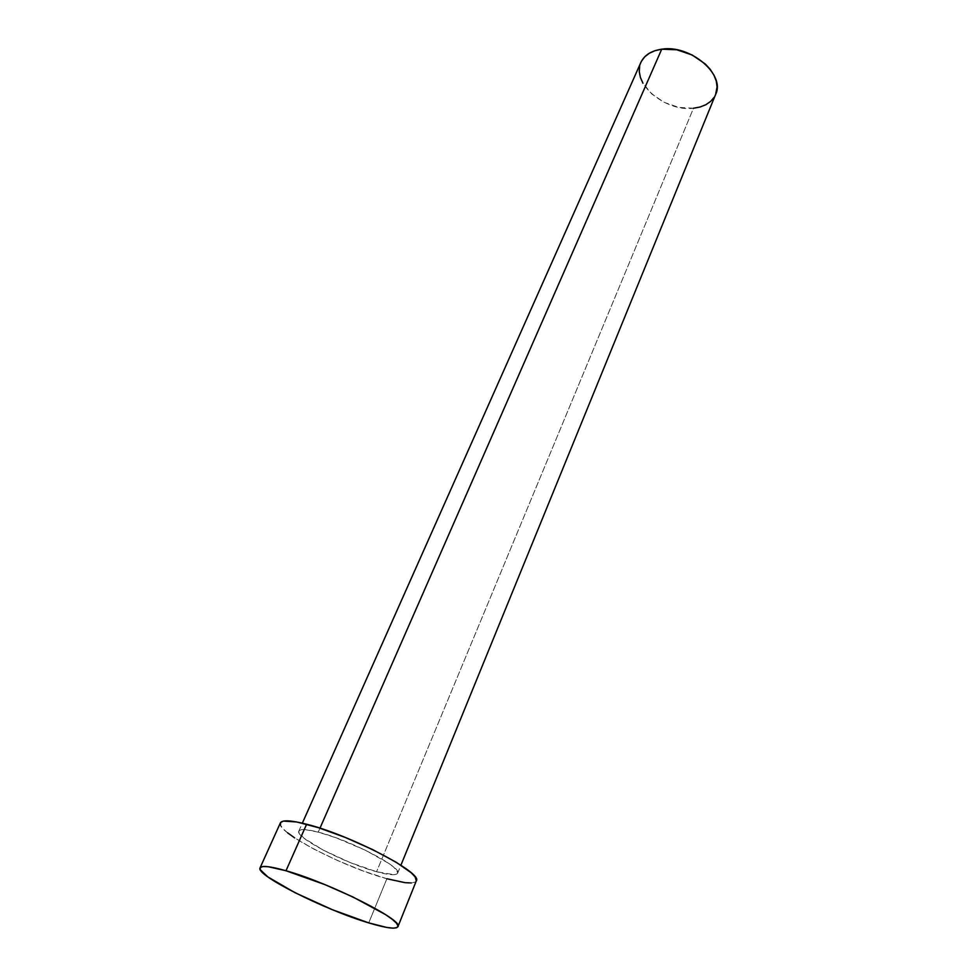 <?xml version="1.0" encoding="UTF-8"?>
<svg xmlns="http://www.w3.org/2000/svg" width="977" height="977" viewBox="0 0 977 977"><rect width="100%" height="100%" fill="white"/><g stroke="black" fill="none" stroke-linecap="round" stroke-linejoin="round"><path stroke-width="0.73" stroke-dasharray="4.88 3.66" d="M640.875 62.443C630.629 82.679 665.166 112.123 693.475 108.239L376.572 871.728C345.089 863.387 294.614 837.216 298.84 831.061C300.122 828.765 306.595 829.119 318.233 832.123L305.239 829.632L301.234 829.717L299.084 830.67L298.84 832.453L303.896 838.119L323.045 850.027L350.071 862.508L376.572 871.728L394.171 874.708L396.894 874.036L397.761 872.522L393.768 867.161L388.98 863.509L365.74 850.393L336.137 837.839L318.233 832.123L319.967 828.178L318.233 832.123C349.949 840.061 402.646 867.552 397.651 873.206C396.137 875.636 389.115 875.148 376.572 871.728L693.475 108.239C704.637 106.945 712.038 102.316 715.665 94.342M280.387 822.89C274.781 831.5 343.672 867.173 386.88 878.738L368.732 922.886L386.88 878.738C404.368 883.538 414.175 884.258 416.312 880.863L415.103 882.109L411.232 882.964M386.88 878.738L363.444 871.057L338.018 860.725L313.996 849.16L294.651 837.887M287.653 832.868L282.841 828.52L280.448 825.003M693.475 108.239L678.954 107.421L664.348 102.414L651.732 93.951L642.939 83.216M639.654 66.241L641.486 61.197M715.628 94.464L714.15 97.273M397.651 873.206L400.912 865.207M298.84 831.061L302.345 823.171"/><path stroke-width="1.47" d="M400.912 865.207L715.665 94.342C725.63 74.606 690.226 44.392 661.722 49.192L319.967 828.178L661.722 49.192C651.28 50.731 644.332 55.152 640.875 62.443L302.345 823.171M285.992 870.751C329.762 882.927 404.441 920.59 397.92 926.684C396.015 929.445 386.294 928.174 368.732 922.886C325.378 910.1 255.144 874.928 260.053 867.881C261.531 865.304 270.177 866.269 285.992 870.751L306.631 824.234L285.992 870.751L324.95 884.637L352.807 896.923L385.683 914.692L392.412 919.442L396.564 923.265L398.018 926.037L396.809 927.674L393.035 928.15L386.904 927.466L368.732 922.886L332.314 909.685L294.944 892.673L267.893 876.943L260.261 869.701L260.261 867.552L262.923 866.538L268.223 866.721L285.992 870.751M280.448 825.003L280.631 822.487L283.428 821.095L296.642 821.962L318.38 827.666L345.235 837.423L372.652 849.599L395.929 862.093L411.256 872.815L415.188 876.967L416.3 880.912C423.383 873.218 350.267 835.042 306.631 824.234C290.853 820.228 282.109 819.776 280.387 822.89L260.065 867.845M294.651 837.887L287.653 832.868M411.232 882.964L405.04 882.658L386.88 878.738M642.939 83.216L640.411 77.464L639.3 71.736L639.654 66.241M641.486 61.197L644.747 56.8L649.326 53.246L655.054 50.67L661.722 49.192L676.792 49.778L692.131 54.968L705.223 63.945L710.255 69.391L713.979 75.205L716.275 81.115L717.069 86.916L715.628 94.464M714.15 97.273L710.597 101.437L705.834 104.722L700.057 107.018L693.475 108.239M397.932 926.648L416.312 880.863"/></g></svg>
